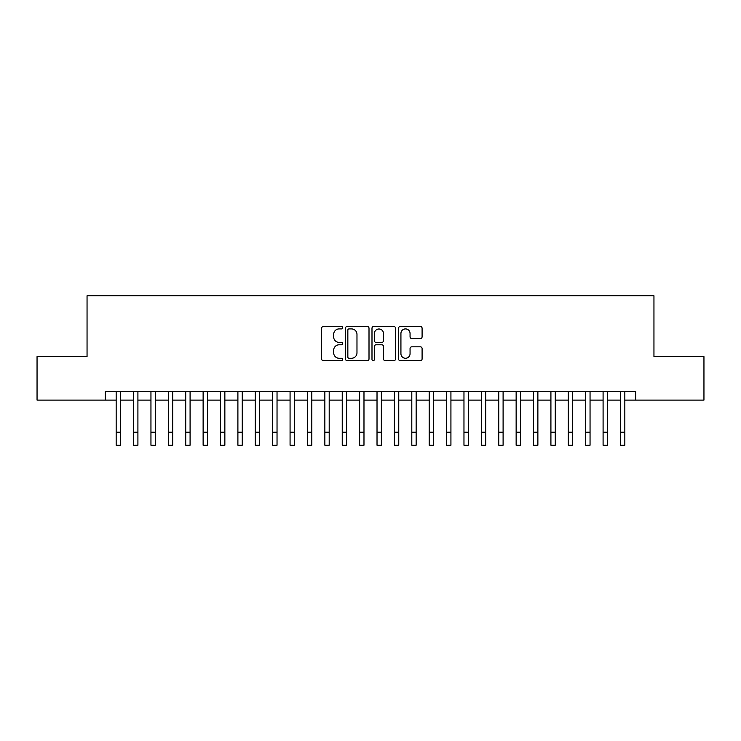 <?xml version="1.0" encoding="UTF-8"?>
<svg xmlns="http://www.w3.org/2000/svg" width="741" height="741" viewBox="0 0 741 741"><rect width="100%" height="100%" fill="white"/><g stroke="black" fill="none" stroke-linecap="round" stroke-linejoin="round"><path stroke-width="1.11" d="M342.675 327.717A1.195 1.195 0 0 0 341.481 326.522L323.345 326.522A1.704 1.704 0 0 0 321.64 328.226L321.64 358.95A1.704 1.704 0 0 0 323.345 360.654L341.481 360.654A1.195 1.195 0 0 0 342.675 359.459A1.195 1.195 0 0 0 341.481 358.264L339.137 358.264A5.465 5.465 0 0 1 333.672 352.809L333.672 350.243A5.465 5.465 0 0 1 339.137 344.787L341.481 344.787A1.195 1.195 0 0 0 342.675 343.592A1.195 1.195 0 0 0 341.481 342.398L339.137 342.398A5.465 5.465 0 0 1 333.672 336.933L333.672 334.376A5.465 5.465 0 0 1 339.137 328.911L341.481 328.911A1.195 1.195 0 0 0 342.675 327.717M420.388 338.554A1.704 1.704 0 0 0 422.092 336.849L422.092 328.226A1.704 1.704 0 0 0 420.388 326.522L400.242 326.522A1.704 1.704 0 0 0 398.538 328.226L398.538 358.95A1.704 1.704 0 0 0 400.242 360.654L420.388 360.654A1.704 1.704 0 0 0 422.092 358.95L422.092 348.539A1.704 1.704 0 0 0 420.388 346.834L411.764 346.834A1.704 1.704 0 0 0 410.06 348.539L410.06 353.707A4.566 4.566 0 0 1 405.494 358.264A4.566 4.566 0 0 1 400.927 353.707L400.927 333.478A4.566 4.566 0 0 1 405.494 328.911A4.566 4.566 0 0 1 410.06 333.478L410.06 336.849A1.704 1.704 0 0 0 411.764 338.554L420.388 338.554M105.305 400.103L37.05 400.103L37.05 356.634L87.049 356.634L87.049 295.77L653.951 295.77L653.951 356.634L703.95 356.634L703.95 400.103L635.695 400.103L635.695 391.415L105.305 391.415L105.305 400.103L116.17 400.103M369.009 328.226A1.704 1.704 0 0 0 367.295 326.522L347.159 326.522A1.704 1.704 0 0 0 345.454 328.226L345.454 358.95A1.704 1.704 0 0 0 347.159 360.654L367.295 360.654A1.704 1.704 0 0 0 369.009 358.95L369.009 328.226M373.705 326.522L393.841 326.522A1.704 1.704 0 0 1 395.546 328.226L395.546 358.95A1.704 1.704 0 0 1 393.841 360.654L385.218 360.654A1.704 1.704 0 0 1 383.514 358.95L383.514 346.492A1.704 1.704 0 0 0 381.81 344.787L376.095 344.787A1.704 1.704 0 0 0 374.381 346.492L374.381 359.459A1.195 1.195 0 0 1 373.186 360.654A1.195 1.195 0 0 1 371.991 359.459L371.991 328.226A1.704 1.704 0 0 1 373.705 326.522M120.524 400.103L133.565 400.103M137.909 400.103L150.951 400.103M155.304 400.103L168.346 400.103M172.69 400.103L185.732 400.103M190.085 400.103L203.127 400.103M207.471 400.103L220.512 400.103M224.856 400.103L237.898 400.103M242.251 400.103L255.293 400.103M259.637 400.103L272.679 400.103M277.032 400.103L290.074 400.103M294.418 400.103L307.459 400.103M311.813 400.103L324.854 400.103M329.199 400.103L342.24 400.103M346.593 400.103L359.635 400.103M363.979 400.103L377.021 400.103M381.365 400.103L394.407 400.103M398.76 400.103L411.801 400.103M416.146 400.103L429.187 400.103M433.541 400.103L446.582 400.103M450.926 400.103L463.968 400.103M468.321 400.103L481.363 400.103M485.707 400.103L498.749 400.103M503.102 400.103L516.144 400.103M520.488 400.103L533.529 400.103M537.873 400.103L550.915 400.103M555.268 400.103L568.31 400.103M572.654 400.103L585.696 400.103M590.049 400.103L603.091 400.103M607.435 400.103L620.476 400.103M624.83 400.103L635.695 400.103M349.039 328.911A1.195 1.195 0 0 0 347.844 330.106L347.844 357.069A1.195 1.195 0 0 0 349.039 358.264L351.512 358.264A5.465 5.465 0 0 0 356.977 352.809L356.977 334.376A5.465 5.465 0 0 0 351.512 328.911L349.039 328.911M383.514 333.561A4.566 4.566 0 0 0 378.947 328.995A4.566 4.566 0 0 0 374.381 333.561L374.381 340.684A1.704 1.704 0 0 0 376.095 342.398L381.81 342.398A1.704 1.704 0 0 0 383.514 340.684L383.514 333.561M116.17 432.188L120.524 432.188L120.524 445.23L116.17 445.23L116.17 391.415M120.524 432.188L120.524 391.415M133.565 445.23L137.909 445.23L133.565 445.23L133.565 391.415M137.909 445.23L137.909 391.415M150.951 445.23L155.304 445.23L150.951 445.23L150.951 391.415M155.304 445.23L155.304 391.415M168.346 445.23L172.69 445.23L168.346 445.23L168.346 391.415M172.69 445.23L172.69 391.415M185.732 445.23L190.085 445.23L185.732 445.23L185.732 391.415M190.085 445.23L190.085 391.415M203.127 445.23L207.471 445.23L203.127 445.23L203.127 391.415M207.471 445.23L207.471 391.415M220.512 445.23L224.856 445.23L220.512 445.23L220.512 391.415M224.856 445.23L224.856 391.415M237.898 445.23L242.251 445.23L237.898 445.23L237.898 391.415M242.251 445.23L242.251 391.415M255.293 445.23L259.637 445.23L255.293 445.23L255.293 391.415M259.637 445.23L259.637 391.415M272.679 445.23L277.032 445.23L272.679 445.23L272.679 391.415M277.032 445.23L277.032 391.415M290.074 445.23L294.418 445.23L290.074 445.23L290.074 391.415M294.418 445.23L294.418 391.415M307.459 445.23L311.813 445.23L307.459 445.23L307.459 391.415M311.813 445.23L311.813 391.415M324.854 445.23L329.199 445.23L324.854 445.23L324.854 391.415M329.199 445.23L329.199 391.415M342.24 445.23L346.593 445.23L342.24 445.23L342.24 391.415M346.593 445.23L346.593 391.415M359.635 445.23L363.979 445.23L359.635 445.23L359.635 391.415M363.979 445.23L363.979 391.415M377.021 445.23L381.365 445.23L377.021 445.23L377.021 391.415M381.365 445.23L381.365 391.415M394.407 445.23L398.76 445.23L394.407 445.23L394.407 391.415M398.76 445.23L398.76 391.415M411.801 445.23L416.146 445.23L411.801 445.23L411.801 391.415M416.146 445.23L416.146 391.415M429.187 445.23L433.541 445.23L429.187 445.23L429.187 391.415M433.541 445.23L433.541 391.415M446.582 445.23L450.926 445.23L446.582 445.23L446.582 391.415M450.926 445.23L450.926 391.415M463.968 445.23L468.321 445.23L463.968 445.23L463.968 391.415M468.321 445.23L468.321 391.415M481.363 445.23L485.707 445.23L481.363 445.23L481.363 391.415M485.707 445.23L485.707 391.415M498.749 445.23L503.102 445.23L498.749 445.23L498.749 391.415M503.102 445.23L503.102 391.415M516.144 445.23L520.488 445.23L516.144 445.23L516.144 391.415M520.488 445.23L520.488 391.415M533.529 445.23L537.873 445.23L533.529 445.23L533.529 391.415M537.873 445.23L537.873 391.415M550.915 445.23L555.268 445.23L550.915 445.23L550.915 391.415M555.268 445.23L555.268 391.415M568.31 445.23L572.654 445.23L568.31 445.23L568.31 391.415M572.654 445.23L572.654 391.415M585.696 445.23L590.049 445.23L585.696 445.23L585.696 391.415M590.049 445.23L590.049 391.415M603.091 445.23L607.435 445.23L603.091 445.23L603.091 391.415M607.435 445.23L607.435 391.415M620.476 445.23L624.83 445.23L620.476 445.23L620.476 391.415M624.83 445.23L624.83 391.415M133.565 432.188L137.909 432.188M150.951 432.188L155.304 432.188M168.346 432.188L172.69 432.188M185.732 432.188L190.085 432.188M203.127 432.188L207.471 432.188M220.512 432.188L224.856 432.188M237.898 432.188L242.251 432.188M255.293 432.188L259.637 432.188M272.679 432.188L277.032 432.188M290.074 432.188L294.418 432.188M307.459 432.188L311.813 432.188M324.854 432.188L329.199 432.188M342.24 432.188L346.593 432.188M359.635 432.188L363.979 432.188M377.021 432.188L381.365 432.188M394.407 432.188L398.76 432.188M411.801 432.188L416.146 432.188M429.187 432.188L433.541 432.188M446.582 432.188L450.926 432.188M463.968 432.188L468.321 432.188M481.363 432.188L485.707 432.188M498.749 432.188L503.102 432.188M516.144 432.188L520.488 432.188M533.529 432.188L537.873 432.188M550.915 432.188L555.268 432.188M568.31 432.188L572.654 432.188M585.696 432.188L590.049 432.188M603.091 432.188L607.435 432.188M620.476 432.188L624.83 432.188"/></g></svg>
